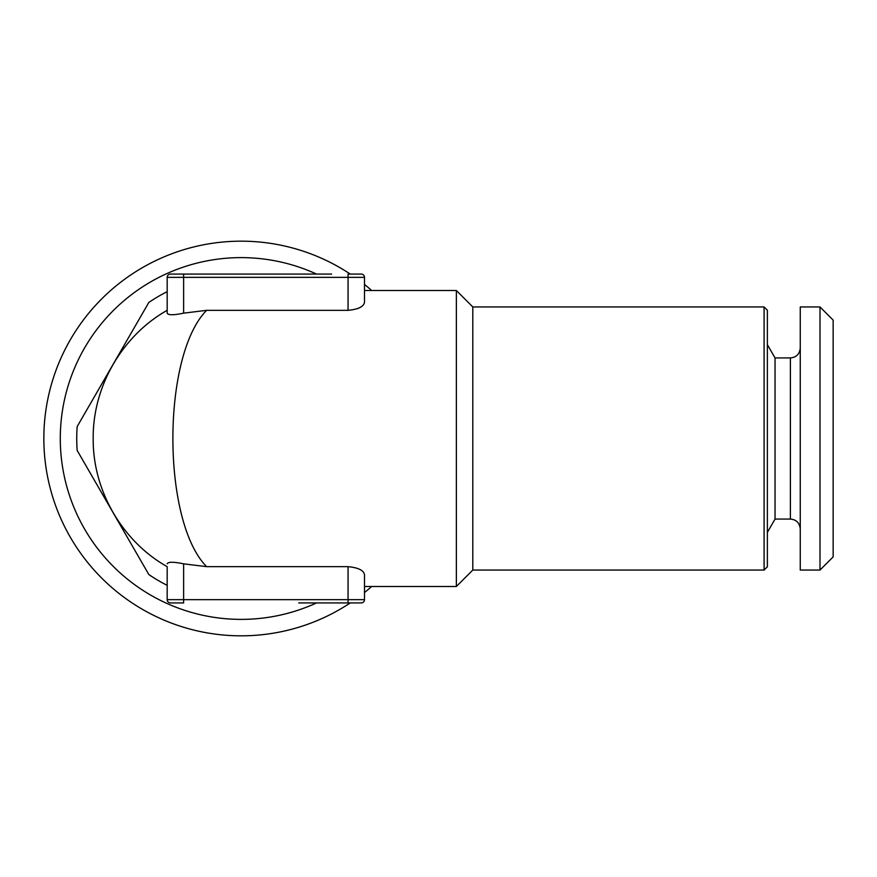 <?xml version="1.0" encoding="UTF-8"?>
<svg xmlns="http://www.w3.org/2000/svg" width="877" height="877" viewBox="0 0 877 877"><rect width="100%" height="100%" fill="white"/><g stroke="black" fill="none" stroke-linecap="round" stroke-linejoin="round"><path stroke-width="1.32" d="M167.178 566.663L167.178 599.649A3.289 3.289 0 0 0 170.467 602.938L183.622 602.938L170.467 602.938A3.289 3.289 0 0 1 167.178 599.649L167.178 566.663C124.26 542.666 92.743 492.688 93.181 438.5C92.743 384.312 124.26 334.334 167.178 310.337L167.178 277.351A3.289 3.289 0 0 1 170.467 274.062A3.289 3.289 0 0 0 167.178 277.351A3.289 3.289 0 0 1 170.467 274.062L183.622 274.062L170.467 274.062M456.358 290.506L472.802 306.95L472.802 570.05L456.358 586.494L456.358 290.506L364.503 290.506L364.503 302.159C363.867 306.61 358.386 309.329 348.059 310.337L206.643 310.337C161.631 355.7 161.631 521.3 206.643 566.663L348.059 566.663C358.375 567.66 363.856 570.39 364.503 574.841L364.503 599.649L364.503 574.841M357.509 308.66L359.943 307.531M167.178 585.343A164.438 164.438 0 0 1 148.849 574.567L77.165 450.427A164.438 164.438 0 0 1 77.165 426.573L148.849 302.433A164.438 164.438 0 0 1 167.178 291.657M331.616 274.062L183.622 274.062L331.616 274.062M206.643 310.337L183.622 313.155C173.657 315.26 168.176 315.26 167.178 313.155L167.178 310.337M167.178 563.845C168.143 561.74 173.624 561.74 183.622 563.845L206.643 566.663M167.178 313.155L167.178 277.351L183.622 277.351L183.622 274.062M819.995 570.05L833.15 556.895L833.15 320.105L819.995 306.95L800.262 306.95L800.262 570.05L819.995 570.05L819.995 306.95M800.262 528.941C799.627 522.889 796.338 519.601 790.396 519.074L790.396 357.926L775.038 357.926L775.038 519.074L767.375 532.35M350.252 602.938A197.325 197.325 0 0 1 52.247 495.461A197.325 197.325 0 0 1 350.252 274.062M364.503 284.466A197.325 197.325 0 0 1 371.695 290.506M371.695 586.494A197.325 197.325 0 0 1 364.503 592.534M364.503 290.506L364.503 277.351A3.289 3.289 0 0 0 361.214 274.062L348.059 274.062L361.214 274.062A3.289 3.289 0 0 1 364.503 277.351A3.289 3.289 0 0 0 361.214 274.062A3.289 3.289 0 0 1 364.503 277.351L348.059 277.351L348.059 274.062M298.728 602.938L361.214 602.938A3.289 3.289 0 0 0 364.503 599.649A3.289 3.289 0 0 1 361.214 602.938L298.728 602.938M316.531 602.938A180.881 180.881 0 0 1 64.449 477.066A180.881 180.881 0 0 1 316.531 274.062M764.086 570.05L767.375 566.761L767.375 310.239L764.086 306.95L764.086 570.05L472.802 570.05M364.503 302.159L364.503 277.351M170.467 602.938A3.289 3.289 0 0 1 167.178 599.649L183.622 599.649L183.622 602.938M361.214 602.938A3.289 3.289 0 0 0 364.503 599.649A3.289 3.289 0 0 1 361.214 602.938M183.622 313.155L183.622 277.351L348.059 277.351L348.059 310.337M183.622 563.845L183.622 599.649L348.059 599.649L348.059 566.663M348.059 602.938L348.059 599.649L364.503 599.649M456.358 586.494L364.503 586.494M790.396 357.926C796.338 357.399 799.627 354.111 800.262 348.059M775.038 357.926L767.375 344.65M790.396 519.074L775.038 519.074M472.802 306.95L764.086 306.95"/></g></svg>
